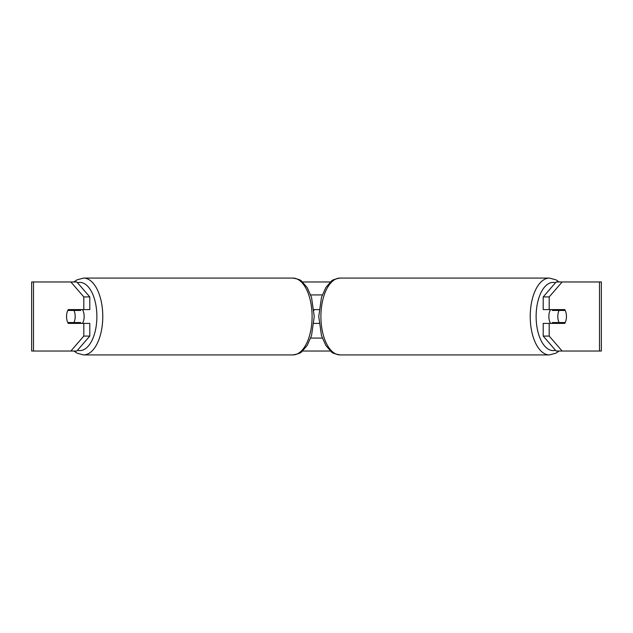 <?xml version="1.0" encoding="UTF-8"?>
<svg xmlns="http://www.w3.org/2000/svg" width="633" height="633" viewBox="0 0 633 633"><rect width="100%" height="100%" fill="white"/><g stroke="black" fill="none" stroke-linecap="round" stroke-linejoin="round"><path stroke-width="0.95" d="M313.913 323.408L319.087 323.408M310.708 338.077L322.292 338.077M319.087 309.592L313.913 309.592M310.708 294.923L322.292 294.923M82.425 323.408A8.633 4.312 -90 0 0 84.149 316.5A8.633 4.312 -90 0 0 82.425 309.592M73.95 322.545A8.633 4.312 -90 0 0 75.185 316.5A8.633 4.312 -90 0 0 73.95 310.455L67.786 310.455A8.633 4.312 -90 0 0 66.552 316.5A8.633 4.312 -90 0 0 67.786 322.545L80.676 322.545A8.633 4.312 -90 0 1 80.185 323.408M74.512 322.545A8.633 4.312 -90 0 0 75.003 323.408M73.95 310.455L80.676 310.455A8.633 4.312 -90 0 0 80.185 309.592M75.003 309.592A8.633 4.312 -90 0 0 74.512 310.455M89.791 296.924L89.791 309.592L68.277 309.592A8.633 4.312 -90 0 0 66.552 316.5A8.633 4.312 -90 0 0 68.277 323.408L89.791 323.408L89.791 336.076L76.846 351.03L31.65 351.03L31.65 281.97L76.846 281.97L89.791 296.924L83.809 296.924L70.864 281.97M73.76 322.545A8.633 4.312 -90 0 0 74.259 323.408M302.511 281.97L330.489 281.97M302.511 351.03L330.489 351.03M313.984 310.32L314.292 309.592M562.136 351.03L601.35 351.03L601.35 281.97L562.136 281.97L549.191 296.924L543.209 296.924L543.209 309.592L564.723 309.592A8.633 4.312 -90 0 1 564.723 323.408L549.191 323.408L549.191 336.076L562.136 351.03L556.154 351.03L543.209 336.076L543.209 323.408L549.191 323.408M549.191 309.592L549.191 296.924M543.209 336.076L549.191 336.076M558.741 309.592A8.633 4.312 -90 0 1 559.24 310.455M559.24 322.545A8.633 4.312 -90 0 1 558.741 323.408M543.209 296.924L556.154 281.97L562.136 281.97M83.809 309.592L83.809 296.924M74.259 309.592A8.633 4.312 -90 0 0 73.76 310.455M70.864 351.03L83.809 336.076L83.809 323.408M83.809 336.076L89.791 336.076M550.575 323.408A8.633 4.312 -90 0 1 548.851 316.5A8.633 4.312 -90 0 1 550.575 309.592M557.815 316.5A8.633 4.312 -90 0 1 559.05 310.455L565.214 310.455A8.633 4.312 -90 0 1 566.448 316.5A8.633 4.312 -90 0 1 565.214 322.545L559.05 322.545A8.633 4.312 -90 0 1 557.815 316.5M552.815 309.592A8.633 4.312 -90 0 0 552.324 310.455L559.05 310.455M557.997 309.592A8.633 4.312 -90 0 1 558.488 310.455M558.488 322.545A8.633 4.312 -90 0 1 557.997 323.408M552.815 323.408A8.633 4.312 -90 0 1 552.324 322.545L559.05 322.545M292.881 278.085C298.175 279.034 301.142 280.126 301.791 281.376L307.147 287.509L311.531 297.36L314.245 316.5L311.531 335.64L307.147 345.491L301.791 351.624C301.142 352.874 298.175 353.966 292.881 354.915A38.415 19.204 -90 0 0 312.093 316.5A38.415 19.204 -90 0 0 292.881 278.085L83.572 278.085A38.415 19.204 90 0 1 102.775 316.5A38.415 19.204 90 0 1 83.572 354.915L76.957 353.143L73.95 351.03M77.495 350.271A34.095 17.051 -90 0 0 96.881 316.5A34.095 17.051 -90 0 0 77.495 282.729M599.498 351.03L599.498 281.97M33.502 351.03L33.502 281.97M549.428 354.915L340.119 354.915A38.415 19.204 -90 0 1 320.907 316.5A38.415 19.204 -90 0 1 340.119 278.085L549.428 278.085A38.415 19.204 90 0 0 530.225 316.5A38.415 19.204 90 0 0 549.428 354.915L556.043 353.143L559.05 351.03M555.505 350.271A34.095 17.051 -90 0 1 536.119 316.5A34.095 17.051 -90 0 1 555.505 282.729M292.881 354.915L83.572 354.915M83.572 278.085L76.957 279.857L73.95 281.97M549.428 278.085L556.043 279.857L559.05 281.97M340.119 278.085C334.825 279.034 331.858 280.126 331.209 281.376L325.853 287.509L321.469 297.36L318.755 316.5L321.469 335.64L325.853 345.491L331.209 351.624C331.858 352.874 334.825 353.966 340.119 354.915"/></g></svg>
